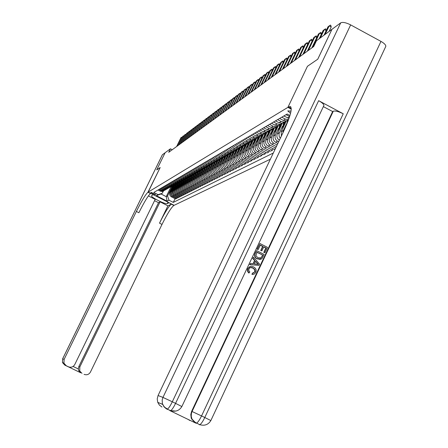 <?xml version="1.0" encoding="UTF-8"?>
<svg xmlns="http://www.w3.org/2000/svg" width="448" height="448" viewBox="0 0 448 448"><rect width="100%" height="100%" fill="white"/><g stroke="black" fill="none" stroke-linecap="round" stroke-linejoin="round"><path stroke-width="0.67" d="M291.032 111.126L287.756 110.88L290.556 113.327M331.951 29.333L317.738 59.22L307.451 66.287L287.896 107.369L148.176 192.097L174.126 205.307L270.374 159.197M172.245 149.733L170.43 148.798L168.717 152.309L313.712 46.525L316.439 40.796L331.94 29.327M155.266 194.729L155.585 194.527L151.172 192.332L150.858 192.534L155.266 194.729L155.473 194.303M287.896 107.369L291.262 109.15L287.896 107.369L290.069 106.462C292.768 107.733 290.545 116.166 283.416 131.757L158.066 395.528L162.96 397.415L340.704 22.848L331.962 29.316L317.761 59.203L307.451 66.287L287.896 107.369M169.002 200.211L167.121 201.18L156.296 195.664L158.082 194.65L162.305 193.256L161.017 193.978L166.23 196.633L167.546 195.927L169.002 200.211L173.281 202.395L273.319 153.003M289.951 115.517L287.134 114.027L153.787 192.461L158.082 194.65M156.722 169.904L165.116 152.729L156.716 169.91L160.166 167.535L156.722 169.904M170.43 148.798L162.394 154.739L62.658 358.814L64.12 359.374L63.918 363.154L66.287 365.764L64.803 365.126L80.724 372.781M151.514 195.748L153.278 194.69L148.176 192.097L160.166 167.535L147.952 192.231C145.538 194.443 141.68 200.85 136.377 211.456L64.12 359.374M171.041 186.732L166.23 196.633L167.121 201.18M162.305 193.256L163.425 190.949M171.074 188.664L167.546 195.927M173.225 185.517L169.702 192.814L169.697 194.925L170.99 196.605L175.594 198.974L176.54 198.498L176.887 197.781M172.861 187.662L170.626 192.31L170.621 194.432L171.92 196.118L176.54 198.498M175.034 184.481L171.489 191.845L171.478 193.973L172.782 195.664L177.419 198.055L178.382 197.568L178.735 196.84M174.675 186.648L172.424 191.33L172.413 193.469L173.723 195.171L178.382 197.568M176.876 183.434L173.438 190.523C172.76 192.366 173.253 193.822 174.916 194.891L179.278 197.12L180.253 196.627L180.611 195.888M176.518 185.612L174.39 190.002C173.712 191.856 174.205 193.318 175.879 194.393L180.253 196.627M178.752 182.358L175.28 189.515C174.597 191.374 175.095 192.847 176.77 193.922L181.166 196.168L182.157 195.67L182.521 194.914M178.394 184.565L176.249 188.989C175.56 190.854 176.064 192.332 177.744 193.413L182.157 195.67M180.656 181.261L177.15 188.496C176.462 190.372 176.966 191.85 178.651 192.937L183.086 195.205L184.094 194.695L184.464 193.928M180.298 183.495L178.136 187.958C177.442 189.84 177.946 191.33 179.648 192.422L184.094 194.695M182.594 180.146L179.049 187.46C178.36 189.347 178.864 190.842 180.566 191.934L185.035 194.219L186.06 193.704L186.435 192.926M182.235 182.409L180.051 186.911C179.357 188.81 179.866 190.31 181.574 191.408L186.06 193.704M184.57 179.004L180.986 186.402C180.286 188.306 180.796 189.812 182.515 190.915L187.018 193.222L188.059 192.696L188.44 191.906M184.201 181.306L182.006 185.847C181.3 187.762 181.815 189.274 183.54 190.383L188.059 192.696M186.575 177.845L182.952 185.332C182.246 187.253 182.762 188.77 184.492 189.885L189.034 192.203L190.092 191.671L190.484 190.865M186.206 180.186L183.988 184.766C183.282 186.693 183.798 188.216 185.539 189.336L190.092 191.671M188.625 176.658L184.951 184.24C184.24 186.178 184.761 187.706 186.508 188.832L191.083 191.173L192.164 190.63L192.556 189.812M188.238 179.043L186.004 183.663C185.293 185.606 185.814 187.146 187.566 188.278L192.164 190.63M190.702 175.448L186.984 183.131C186.273 185.08 186.794 186.626 188.552 187.757L193.166 190.126L194.264 189.571L194.667 188.737M190.31 177.884L188.059 182.543C187.337 184.503 187.863 186.054 189.633 187.197L194.264 189.571M192.819 174.216L189.056 182C188.334 183.971 188.86 185.528 190.635 186.67L195.289 189.056L196.403 188.49L196.812 187.645M192.416 176.702L190.142 181.406C189.42 183.383 189.952 184.946 191.733 186.094L196.403 188.49M194.975 172.956L191.156 180.852C190.434 182.84 190.966 184.408 192.758 185.562L197.445 187.97L198.582 187.398L198.996 186.53M194.561 175.504L192.27 180.247C191.537 182.241 192.074 183.82 193.872 184.979L198.582 187.398M197.176 171.668L193.301 179.682C192.567 181.686 193.105 183.271 194.908 184.436L199.64 186.861L200.799 186.278L201.219 185.399M196.745 174.278L194.426 179.066C193.693 181.076 194.23 182.672 196.045 183.842L200.799 186.278M199.399 170.386L195.479 178.494C194.74 180.516 195.283 182.112 197.103 183.288L201.874 185.735L203.05 185.142L203.482 184.251M198.962 173.034L196.627 177.867C195.888 179.894 196.431 181.502 198.262 182.683L203.05 185.142M201.65 169.109L197.697 177.279C196.952 179.323 197.501 180.93 199.338 182.118L204.148 184.593L205.346 183.988L205.789 183.075M201.219 171.769L198.867 176.641C198.122 178.69 198.671 180.314 200.514 181.502L205.346 183.988M203.902 167.882L199.959 176.047C199.209 178.108 199.758 179.732 201.611 180.93L206.466 183.428L207.682 182.812L208.13 181.882M203.521 170.481L201.146 175.398C200.396 177.464 200.945 179.099 202.81 180.303L207.682 182.812M206.186 166.65L202.255 174.793C201.499 176.87 202.054 178.511 203.924 179.721L208.818 182.241L210.062 181.614L210.521 180.667M205.867 169.165L203.47 174.132C202.709 176.215 203.269 177.867 205.145 179.082L210.062 181.614M208.533 165.362L204.596 173.516C203.834 175.61 204.394 177.268 206.282 178.489L211.221 181.031L212.486 180.393L212.951 179.43M208.253 167.826L205.834 172.844C205.066 174.944 205.632 176.613 207.525 177.839L212.486 180.393M210.924 164.035L206.982 172.217C206.214 174.328 206.78 176.002 208.684 177.229L213.668 179.799L214.956 179.15L215.426 178.17M210.683 166.466L208.242 171.528C207.469 173.65 208.034 175.33 209.95 176.568L214.956 179.15M213.371 162.669L209.412 170.89C208.634 173.023 209.205 174.709 211.126 175.952L216.154 178.545L217.47 177.884L217.952 176.882M213.158 165.077L210.694 170.19C209.916 172.334 210.487 174.026 212.419 175.28L217.47 177.884M215.874 161.263L211.887 169.54C211.103 171.69 211.68 173.393 213.618 174.647L218.691 177.268L220.03 176.59L220.522 175.571M215.678 163.666L213.192 168.823C212.408 170.99 212.985 172.698 214.934 173.964L220.03 176.59M218.422 159.824L214.407 168.162C213.618 170.335 214.2 172.054 216.16 173.32L221.278 175.963L222.645 175.28L223.143 174.238M218.249 162.226L215.74 167.434C214.945 169.618 215.533 171.349 217.498 172.62L222.645 175.28M221.032 158.346L216.983 166.757C216.182 168.952 216.77 170.688 218.747 171.965L223.916 174.636L225.305 173.936L225.814 172.878M220.87 160.754L218.338 166.018C217.538 168.224 218.126 169.966 220.108 171.254L225.305 173.936M223.692 156.828L219.604 165.329C218.798 167.541 219.391 169.294 221.385 170.587L226.598 173.286L228.015 172.57L228.536 171.489M223.541 159.258L220.982 164.573C220.175 166.796 220.774 168.56 222.774 169.859L228.015 172.57M226.408 155.271L222.275 163.867C221.463 166.107 222.062 167.877 224.073 169.182L229.337 171.903L230.782 171.175L231.314 170.072M226.262 157.73L223.681 163.1C222.869 165.346 223.468 167.126 225.49 168.437L230.782 171.175M229.18 153.681L224.997 162.383C224.179 164.64 224.784 166.426 226.817 167.748L232.131 170.498L233.604 169.753L234.142 168.633M229.04 156.173L226.436 161.599C225.613 163.867 226.223 165.665 228.262 166.986L233.604 169.753M232.014 152.051L227.78 160.866C226.951 163.145 227.562 164.954 229.611 166.281L234.982 169.064L236.482 168.308L237.031 167.16M231.879 154.582L229.247 160.065C228.413 162.355 229.029 164.17 231.09 165.508L236.482 168.308M234.903 150.382L230.614 159.32C229.779 161.622 230.395 163.447 232.467 164.791L237.882 167.602L239.417 166.83L239.982 165.654M234.769 152.964L232.109 158.502C231.274 160.815 231.89 162.646 233.974 164.002L239.417 166.83M237.86 148.669L233.503 157.741C232.663 160.065 233.29 161.907 235.379 163.268L240.85 166.107L242.418 165.318L242.99 164.119M237.72 151.306L235.032 156.906C234.186 159.242 234.814 161.095 236.914 162.462L242.418 165.318M240.878 146.916L236.46 156.128C235.609 158.474 236.242 160.339 238.347 161.711L243.874 164.584L245.476 163.778L246.058 162.557M240.733 149.621L238.017 155.277C237.166 157.64 237.798 159.51 239.921 160.894L245.476 163.778M243.958 145.118L239.473 154.482C238.616 156.856 239.254 158.738 241.382 160.126L246.966 163.027L248.595 162.204L249.194 160.955M243.807 147.896L241.063 153.614C240.201 155.999 240.845 157.892 242.984 159.286L248.595 162.204M247.111 143.282L242.553 152.802C241.685 155.198 242.329 157.102 244.479 158.508L250.118 161.437L251.787 160.597L252.392 159.326M246.943 146.138L244.177 151.917C243.309 154.325 243.953 156.24 246.12 157.651L251.787 160.597M250.337 141.394L245.694 151.088C244.821 153.513 245.47 155.434 247.643 156.85L253.338 159.813L255.041 158.956L255.662 157.657M250.152 144.334L247.352 150.181C246.473 152.617 247.128 154.549 249.318 155.977L255.041 158.956M253.596 139.53L248.903 149.335C248.018 151.782 248.679 153.726 250.874 155.159L256.631 158.155L258.367 157.282L259.006 155.949M253.428 142.498L250.6 148.411C249.715 150.87 250.376 152.824 252.582 154.269L258.367 157.282M256.922 137.631L252.185 147.543C251.294 150.018 251.955 151.984 254.178 153.434L259.991 156.464L261.766 155.568L262.416 154.207M256.777 140.622L253.921 146.597C253.019 149.089 253.691 151.06 255.92 152.522L261.766 155.568M260.322 135.699L255.539 145.718C254.638 148.215 255.31 150.203 257.55 151.67L263.43 154.734L265.244 153.821L265.905 152.426M260.198 138.701L257.309 144.749C256.402 147.263 257.079 149.257 259.336 150.735L265.244 153.821M263.799 133.717L258.961 143.847C258.054 146.373 258.731 148.378 260.999 149.867L266.941 152.964L268.794 152.029L269.472 150.606M263.693 136.741L260.775 142.856C259.862 145.398 260.546 147.42 262.825 148.91L268.794 152.029M267.355 131.695L262.466 141.932C261.548 144.491 262.237 146.518 264.527 148.019L270.53 151.155L272.429 150.203L273.123 148.742M267.271 134.736L264.32 140.924C263.396 143.494 264.085 145.533 266.392 147.045L272.429 150.203M270.984 129.623L266.05 139.978C265.121 142.565 265.815 144.614 268.134 146.132L274.198 149.307L275.352 148.73M270.928 132.681L267.943 138.942C267.014 141.546 267.708 143.606 270.043 145.135L275.66 148.075M274.618 127.691L269.713 137.978C268.778 140.594 269.478 142.666 271.824 144.206L276.371 146.586M274.674 130.586L271.656 136.92C270.71 139.546 271.415 141.635 273.773 143.181L277.144 144.95M278.365 125.647L273.465 135.929C272.518 138.572 273.23 140.672 275.598 142.229L277.872 143.422M278.505 128.436L275.453 134.848C274.495 137.508 275.212 139.619 277.598 141.187L278.667 141.747M282.218 123.508L277.306 133.834C276.349 136.483 277.054 138.6 279.412 140.185M282.425 126.235L278.953 133.93L279.177 136.461L280.325 138.264M286.177 121.29L281.232 131.69L281.361 136.08M286.44 123.984L283.315 130.553L282.862 132.922M157.987 189.991L160.35 191.195L162.31 191.503L163.75 190.848M173.281 202.395L175.067 198.705M158.861 189.476L161.235 190.686L163.206 190.994L165.015 189.991M159.678 188.994L162.058 190.215L164.035 190.523L165.491 189.862M160.569 188.474L162.96 189.694L164.942 190.002L166.774 188.989M161.392 187.986L163.794 189.213L165.788 189.521L167.261 188.854M162.299 187.454L164.707 188.686L166.712 189L168.56 187.964M163.139 186.962L165.558 188.194L167.569 188.507L169.053 187.83M164.058 186.418L166.488 187.662L168.51 187.975L170.374 186.928M164.914 185.914L167.356 187.163L169.383 187.477L170.878 186.794M165.85 185.366L168.302 186.62L170.335 186.934L172.222 185.875M166.718 184.856L169.182 186.11L171.22 186.43L172.738 185.735M167.67 184.296L170.139 185.556L172.189 185.881L174.098 184.8L173.298 188.07M168.554 183.775L171.035 185.041L173.09 185.366L174.625 184.66M169.523 183.204L172.01 184.481L174.076 184.806L181.922 180.337L181.054 183.327M170.419 182.678L172.917 183.954L174.994 184.279L176.54 183.568M171.405 182.101L173.914 183.383L175.997 183.714L174.994 184.279M172.318 181.563L174.838 182.851L176.926 183.182L178.494 182.459M173.314 180.975L175.846 182.269L177.946 182.599L176.926 183.182M174.244 180.426L176.786 181.731L178.898 182.062L180.477 181.328M175.263 179.827L177.817 181.138L179.934 181.468L178.898 182.062M176.21 179.273L178.769 180.583L180.897 180.919L182.498 180.18M177.246 178.662L179.816 179.984L181.955 180.32L183.96 179.178M178.209 178.097L180.79 179.424L182.935 179.76L184.554 179.01M179.256 177.481L181.854 178.808L184.01 179.15L186.032 177.996M180.236 176.904L182.846 178.242L185.007 178.578L186.642 177.822M181.311 176.271L183.926 177.615L186.099 177.957L188.138 176.798M182.308 175.683L184.934 177.033L187.118 177.38L188.77 176.613M183.394 175.045L186.038 176.4L188.227 176.747L190.282 175.577M184.414 174.446L187.062 175.812L189.263 176.159L190.932 175.381M185.522 173.796L188.182 175.162L190.394 175.515L192.466 174.334M186.553 173.186L189.23 174.563L191.447 174.916L193.138 174.121M187.684 172.525L190.372 173.902L192.601 174.261L194.69 173.068M188.737 171.903L191.436 173.292L193.67 173.645L195.384 172.844M189.885 171.226L192.595 172.62L194.846 172.978L196.958 171.78M190.96 170.598L193.682 171.998L195.938 172.357L197.669 171.545M192.13 169.91L194.863 171.315L197.131 171.679L199.259 170.464M193.222 169.266L195.966 170.682L198.246 171.041L199.998 170.218M194.415 168.566L197.17 169.988L199.461 170.352L201.611 169.126M195.53 167.91L198.296 169.338L200.598 169.702L202.367 168.868L201.578 172.698M196.745 167.194L199.528 168.627L201.835 168.997L204.002 167.765M197.876 166.527L200.67 167.972L202.994 168.342L204.786 167.49M199.114 165.799L201.925 167.25L204.254 167.619L206.444 166.376M200.267 165.122L203.09 166.578L205.43 166.953L207.25 166.09M201.533 164.377L204.366 165.838L206.718 166.219L208.925 164.959M202.709 163.682L205.559 165.155L207.922 165.536L209.759 164.662M203.997 162.926L206.858 164.405L209.233 164.786L211.462 163.52M205.195 162.221L208.074 163.705L210.459 164.091L212.318 163.201M206.511 161.448L209.401 162.943L211.798 163.33L214.043 162.047M207.732 160.731L210.633 162.232L213.041 162.618L214.928 161.717M209.07 159.942L211.988 161.454L214.407 161.84L216.675 160.546M210.319 159.208L213.248 160.726L215.678 161.118L217.588 160.199M211.686 158.407L214.631 159.93L217.073 160.322L219.363 159.018M212.957 157.657L215.914 159.191L218.372 159.583L220.304 158.654M214.351 156.839L217.325 158.379L219.789 158.777L222.102 157.461M215.65 156.072L218.635 157.623L221.116 158.021L223.07 157.074M217.073 155.238L220.074 156.794L222.561 157.198L224.896 155.87M218.394 154.459L221.413 156.022L223.916 156.425L225.898 155.467M219.845 153.602L222.88 155.176L225.394 155.585L227.752 154.241M221.2 152.807L224.246 154.392L226.772 154.801L228.782 153.826M222.678 151.939L225.742 153.53L228.284 153.938L230.664 152.583M224.062 151.127L227.136 152.723L229.69 153.138L231.728 152.146M225.574 150.237L228.665 151.844L231.23 152.264L233.638 150.892M226.985 149.408L230.093 151.021L232.669 151.441L234.735 150.433M228.525 148.501L231.65 150.125L234.242 150.545L236.673 149.162M229.97 147.65L233.106 149.285L235.71 149.71L237.804 148.686M231.543 146.726L234.702 148.366L237.322 148.798L239.77 147.398M233.016 145.858L236.191 147.51L238.818 147.941L240.946 146.899M234.629 144.911L237.815 146.574L240.464 147.006L242.939 145.594M236.13 144.026L239.338 145.695L241.998 146.132L244.149 145.068M237.776 143.058L241.002 144.738L243.673 145.174L246.176 143.752M239.316 142.156L242.553 143.842L245.241 144.284L247.425 143.203M240.996 141.165L244.255 142.862L246.954 143.31L249.486 141.87M242.57 140.241L245.846 141.949L248.556 142.397L250.774 141.294M244.289 139.227L247.582 140.946L250.314 141.394L252.868 139.944M245.896 138.281L249.206 140.011L251.95 140.465L254.201 139.345M247.654 137.245L250.986 138.986L253.747 139.44L256.329 137.973M249.301 136.282L252.644 138.029L255.422 138.488L257.701 137.346M251.098 135.223L254.464 136.982L257.253 137.446L259.868 135.957M252.784 134.232L256.166 136.002L258.966 136.466L261.285 135.302M254.626 133.151L258.026 134.932L260.848 135.397L263.486 133.896M256.346 132.138L259.767 133.93L262.601 134.4L264.953 133.213M258.227 131.029L261.671 132.832L264.522 133.308L267.193 131.785M259.991 129.993L263.452 131.807L266.319 132.283L268.705 131.074M261.923 128.856L265.401 130.682L268.285 131.163L270.984 129.629M263.726 127.798L267.221 129.634L270.122 130.116L272.552 128.884M265.703 126.633L269.22 128.481L272.138 128.968L274.865 127.417M267.546 125.546L271.085 127.406L274.019 127.898L276.483 126.638M269.573 124.354L273.134 126.23L276.086 126.722L278.846 125.154M271.466 123.245L275.044 125.126L278.012 125.625L280.515 124.342L279.462 129.298M273.538 122.024L277.144 123.917L280.129 124.421L282.918 122.83M275.481 120.882L279.104 122.791L282.106 123.295L284.648 121.985M277.603 119.633L281.249 121.554L284.273 122.063L287.095 120.456M279.591 118.462L283.259 120.394L286.3 120.91L288.445 119.963M281.775 117.18L285.46 119.129L288.568 119.633M283.814 115.982L288.994 118.446M286.048 114.666L289.626 116.558M161.017 193.978L156.296 195.664M182.106 137.698L181.395 137.329L177.061 146.222M176.624 146.535L180.947 137.665L182.476 136.942M171.774 188.507L172.508 185.808M171.108 189.879L171.73 186.334M171.5 189.067L172.295 185.858M172.088 186.021L171.343 189.392M183.982 136.298L183.26 135.923L178.892 144.883M178.45 145.208L182.806 136.265L184.352 135.542M185.892 134.876L185.153 134.495L180.757 143.522M180.303 143.853L184.694 134.842L186.256 134.126M187.83 133.431L187.079 133.045L182.65 142.145M182.19 142.475L186.614 133.392L187.958 132.479L188.194 132.686M173.572 187.505L174.328 184.75M172.894 188.899L173.51 185.338M173.846 185.063L173.135 188.401M175.398 186.486L176.176 183.674M174.709 187.897L175.325 184.313M175.118 187.062L175.902 183.831M175.644 184.072L174.955 187.398M177.251 185.45L178.058 182.577M176.551 186.889L177.167 183.271M176.966 186.032L177.716 182.851M177.481 183.053L176.803 186.379M189.795 131.964L189.034 131.566L184.57 140.739M184.106 141.081L188.563 131.925L189.924 130.995L190.159 131.219M179.138 184.397L179.973 181.462M178.427 185.858L179.043 182.207M178.847 184.99L179.57 181.832M179.351 182.006L178.679 185.338M151.491 195.782C150.528 197.159 165.799 204.753 167.261 203.627L169.053 202.726L173.869 205.43C171.226 207.514 167.266 213.842 161.991 224.42L90.429 372.081C88.906 374.573 86.789 375.323 84.078 374.343M67.256 366.29L68.393 366.783C71.109 367.769 73.237 367.013 74.771 364.521L155.187 199.371L148.372 195.905M154.554 200.67L158.525 202.686L160.087 201.863L79.817 366.957L79.755 371.045L81.984 373.335M167.905 205.845L171.354 204.154C168.734 206.248 164.786 212.582 159.505 223.16L167.905 205.845L160.087 201.863M68.393 366.783L66.287 365.764M73.091 366.442L78.35 368.978L78.826 366.565L79.817 366.957M158.525 202.686L78.826 366.565M147.952 192.231L150.478 193.519C148.047 195.72 144.178 202.121 138.874 212.722L136.377 211.456M78.35 368.978L78.719 370.602L80.433 372.624M253.277 273.162L254.778 271.723L254.666 269.696L252.862 268.1L250.572 267.534M249.066 272.983L247.744 270.956L248.035 268.559C249.362 266.297 251.233 265.77 253.646 266.969L254.307 267.35C256.116 268.666 256.609 270.368 255.786 272.451L254.324 274.058L252.19 274.322L252.476 273.118L254.94 271.958L255.203 271.107L254.789 269.399L253.142 268.061C251.423 267.075 250.029 267.355 248.954 268.895L248.802 270.62L249.827 272.02L248.791 273.022L247.71 271.656L247.386 269.942L247.761 268.598L250.482 266.414M253.215 274.378L251.916 274.355L252.476 273.118M253.058 263.721L254.57 260.512L252.666 258.457L253.49 257.253L259.577 264.135L259 265.362L250.023 264.6L250.566 263.446L253.299 263.749L254.85 260.462L252.946 258.406L253.49 257.253M259 265.362L249.749 264.645L250.566 263.446M264.925 252.767L264.062 252.325L266.101 247.99L263.788 246.814L261.89 250.852L261.022 250.41L262.92 246.372L260.322 245.045L258.188 249.575L257.034 249.194L259.963 243.522L267.473 247.352L264.925 252.767L263.771 252.381L265.81 248.052L263.71 246.982M261.89 250.852L260.736 250.466L262.634 246.434L260.243 245.213M175.812 411.085L169.809 410.581L195.608 423.035L191.565 418.869L191.173 417.838L190.798 414.546L191.638 411.331L192.058 411.499L333.278 111.216C335.289 110.628 338.61 111.479 343.235 113.77L318.646 100.677C322.056 102.57 323.814 104.149 323.921 105.42L323.714 105.862M323.355 106.618L332.634 111.552L191.638 411.331M260.198 259.465L256.631 258.614C254.61 257.326 254.078 255.595 255.041 253.422L256.62 250.611L264.141 254.442L262.153 258.373L261.089 259.218L256.917 258.563C254.89 257.27 254.358 255.539 255.321 253.366L256.62 250.611M169.809 410.581L195.608 423.035M189.846 420.487L188.418 419.608M340.704 22.848C342.737 21.913 346.052 22.59 350.65 24.886L380.962 41.401C384.166 43.226 385.795 44.862 385.846 46.29L385.554 46.906M161.969 407.036L159.404 405.11L157.741 402.343L157.214 398.91L158.066 395.528M332.634 111.552L333.278 111.216M260.154 258.311L260.893 258.098M258.188 249.575L257.034 249.194M257.314 249.133L259.963 243.522M262.92 246.372L262.634 246.434M261.022 250.41L260.736 250.466M266.101 247.99L265.81 248.052M264.062 252.325L263.771 252.381M256.978 252.14L255.903 255.814L257.975 257.785L261.274 257.835L262.763 255.08L256.978 252.14M255.321 253.366L255.041 253.422M257.449 258.86L257.169 258.91M262.763 255.08L256.9 252.297M261.274 257.835L262.478 255.136M262.03 256.642L261.744 256.693M257.275 263.077L255.562 261.229L254.324 263.861L258.423 264.309L255.455 261.458M252.946 258.406L252.666 258.457M254.85 260.462L254.57 260.512M258.037 264.264L256.995 263.122M253.142 268.061L252.862 268.1M254.94 271.958L254.66 271.998M191.8 130.469L191.027 130.066L186.525 139.317M186.054 139.658L190.546 130.43L191.918 129.494L192.158 129.735M193.833 128.951L193.049 128.542L188.513 137.866M188.031 138.214L192.556 128.912L193.945 127.966L194.191 128.218M195.905 127.411L195.104 126.991L190.534 136.388M190.047 136.746L194.606 127.366L196.006 126.414L196.258 126.683M198.01 125.843L197.193 125.418L192.59 134.893M192.091 135.251L196.689 125.798L198.106 124.83L198.358 125.121M200.15 124.247L199.321 123.816L194.678 133.37M194.169 133.734L198.806 124.202L200.234 123.222L200.497 123.53M180.337 184.811L180.958 181.121M180.762 183.932L181.468 180.779M181.255 180.936L180.589 184.285M183.002 182.235L183.798 179.357M182.274 183.747L182.902 180.012M182.706 182.851L183.406 179.698M183.198 179.844L182.532 183.21M184.985 181.132L185.746 178.298M184.246 182.661L184.878 178.881M184.682 181.754L185.377 178.595M185.175 178.724L184.503 182.123M187.001 180.006L187.74 177.201M186.245 181.563L186.894 177.727M186.693 180.639L187.382 177.464M187.186 177.582L186.514 181.014M189.05 178.864L189.773 176.07M188.283 180.443L188.944 176.546M188.737 179.508L189.431 176.305M189.235 176.411L188.558 179.883M202.328 122.623L201.482 122.186L196.801 131.818M196.286 132.194L200.962 122.578L202.406 121.593L202.67 121.912M191.134 177.699L191.85 174.905M190.355 179.306L191.033 175.342M190.814 178.354L191.514 175.118M191.318 175.224L190.63 178.741M204.54 120.971L203.683 120.523L198.962 130.239M198.442 130.62L203.151 120.926L204.613 119.93L204.882 120.266M193.256 176.518L193.967 173.712M192.466 178.153L193.155 174.115M192.931 177.184L193.637 173.914M193.441 174.003L192.746 177.57M206.791 119.297L205.918 118.838L201.163 128.638M200.631 129.024L205.38 119.246L206.853 118.238L207.133 118.597M195.412 175.314L196.129 172.497M194.611 176.971L195.322 172.866M195.087 175.991L195.798 172.676M195.608 172.76L194.897 176.383M209.087 117.583L208.197 117.118L203.403 127.002M202.86 127.394L207.648 117.538L209.138 116.514L209.423 116.894M197.607 174.087L198.324 171.248M196.795 175.778L197.529 171.59M197.277 174.776L198.005 171.416M197.809 171.494L197.081 175.179M211.422 115.847L210.515 115.371L205.677 125.339M205.128 125.742L209.955 115.797L211.462 114.766L211.753 115.158M199.847 172.838L200.57 169.971M199.013 174.558L199.774 170.285M199.506 173.538L200.245 170.128M200.054 170.201L199.31 173.947M213.797 114.078L212.873 113.596L208.001 123.648M207.435 124.057L212.302 114.027L213.83 112.98L214.127 113.4M202.121 171.567L202.854 168.666M201.275 173.314L202.059 168.952M201.774 172.284L202.535 168.812M216.216 112.274L215.275 111.782L210.358 121.923M209.787 122.343L214.693 112.224L216.238 111.166L216.541 111.602M218.68 110.443L217.722 109.939L212.761 120.17M212.184 120.596L217.129 110.387L218.691 109.318L218.999 109.777M221.183 108.573L220.214 108.063L215.214 118.384M214.62 118.815L219.61 108.517L221.189 107.436L221.502 107.918M223.742 106.669L222.751 106.148L217.706 116.57M217.101 117.006L222.135 106.613L223.731 105.521L224.056 106.025M226.346 104.731L225.333 104.199L220.242 114.716M219.632 115.164L224.706 104.67L226.324 103.566L226.654 104.093M228.995 102.76L227.965 102.217L222.835 112.823M222.208 113.282L227.332 102.693L228.962 101.578L229.303 102.127M231.7 100.744L230.647 100.19L225.473 110.902M224.834 111.367L230.003 100.682L231.655 99.546L231.997 100.128M234.455 98.694L233.386 98.129L228.161 108.937M227.511 109.413L232.725 98.627L234.399 97.479L234.752 98.084M237.266 96.606L236.174 96.029L230.899 106.938M230.238 107.425L235.497 96.538L237.194 95.374L237.552 96.006M240.128 94.472L239.014 93.884L233.694 104.899M233.022 105.392L238.33 94.405L240.044 93.229L240.414 93.884M243.051 92.299L241.914 91.7L236.55 102.822M235.855 103.326L241.214 92.226L242.95 91.034L243.331 91.722M246.036 90.082L244.871 89.466L239.456 100.699M238.75 101.214L244.16 90.009L245.918 88.799L246.305 89.516M249.077 87.819L247.89 87.192L242.424 98.532M241.702 99.058L247.162 87.741L248.942 86.52L249.34 87.27M252.179 85.512L250.97 84.874L245.448 96.326M244.714 96.858L250.225 85.434L252.028 84.196L252.437 84.974M255.349 83.154L254.111 82.499L248.539 94.069M247.794 94.618L253.355 83.076L255.181 81.822L255.601 82.634M258.58 80.752L257.32 80.08L251.692 91.767M250.93 92.327L256.547 80.668L258.401 79.397L258.826 80.242M261.884 78.294L260.596 77.61L254.918 89.421M254.139 89.986L259.806 78.21L261.682 76.922L262.125 77.801M265.261 75.79L263.945 75.09L258.205 87.018M257.41 87.601L263.133 75.701L265.037 74.39L265.49 75.309M204.439 170.274L205.184 167.334M203.577 172.054L204.394 167.597M204.086 171.002L204.865 167.462M204.674 167.524L203.885 171.427M206.797 168.958L207.558 165.973M205.923 170.772L206.774 166.208M206.438 169.697L207.239 166.09M207.054 166.146L206.231 170.128M209.199 167.619L209.978 164.584M208.309 169.462L209.182 164.814M208.835 168.37L209.664 164.69M209.474 164.741L208.628 168.806M211.646 166.253L212.447 163.162M210.745 168.129L211.618 163.425M211.277 167.02L212.134 163.257M211.949 163.302L211.064 167.462M214.144 164.858L214.967 161.706M213.22 166.768L214.105 162.014M213.763 165.642L214.654 161.79M214.469 161.829L213.545 166.096M216.681 163.442L217.532 160.216M215.746 165.385L216.597 160.642M216.3 164.237L217.224 160.294M217.022 160.35L216.076 164.702M219.274 161.997L220.153 158.698M218.316 163.979L219.106 159.292M218.882 162.809L219.845 158.766M219.61 158.878L218.658 163.279M221.911 160.524L222.83 157.142M220.942 162.54L221.693 157.875M221.514 161.347L222.505 157.231M222.247 157.377L221.284 161.829M224.605 159.023L225.557 155.557M223.614 161.078L224.342 156.408M224.202 159.863L225.193 155.697M224.935 155.848L223.966 160.35M227.349 157.489L228.34 153.933M226.341 159.589L227.058 154.89M226.94 158.346L227.942 154.134M227.606 154.403L226.699 158.844M230.149 155.926L231.174 152.298M229.124 158.066L229.83 153.334M229.729 156.8L230.742 152.538M230.345 152.925L229.488 157.31M233.005 154.33L234.035 150.662M231.958 156.514L232.663 151.726M232.579 155.226L233.559 150.976M233.156 151.374L232.333 155.742M235.922 152.706L236.964 148.999M234.853 154.93L235.558 150.086M235.486 153.619L236.398 149.458M236.034 149.772L235.234 154.14M238.896 151.049L239.943 147.302M237.81 153.317L238.521 148.4M238.448 151.978L239.327 147.851M238.986 148.114L238.19 152.51M241.931 149.352L242.99 145.566M240.822 151.665L241.545 146.67M241.478 150.298L242.334 146.182M242.004 146.418L241.214 150.847M245.034 147.622L246.036 143.914M243.902 149.985L244.642 144.894M244.569 148.59L245.414 144.458M245.095 144.665L244.3 149.145M248.198 145.858L249.144 142.229M247.044 148.266L247.8 143.074M247.727 146.843L248.562 142.688M248.254 142.867L247.453 147.414M251.429 144.054L252.342 140.47M250.253 146.513L251.037 141.21M250.947 145.062L251.787 140.862M251.485 141.025L250.673 145.639M268.705 73.226L267.361 72.514L261.565 84.566M260.753 85.159L266.532 73.136L268.464 71.809L268.929 72.761M254.733 142.212L255.629 138.639M253.534 144.721L254.341 139.3M254.246 143.237L255.091 138.981M254.789 139.132L253.96 143.83M272.227 70.61L270.855 69.877L265.003 82.062M264.169 82.667L270.01 70.515L271.964 69.171L272.446 70.162M258.11 140.325L258.994 136.746M256.883 142.89L257.729 137.34M257.611 141.378L258.468 137.054M258.171 137.189L257.32 141.982M275.828 67.939L274.422 67.189L268.514 79.498M267.663 80.119L273.56 67.838L275.542 66.472L276.035 67.508M261.565 138.404L262.444 134.798M260.31 141.025L261.19 135.33M261.05 139.474L261.929 135.078M261.626 135.195L260.758 140.09M279.513 65.206L278.074 64.434L272.104 76.882M271.23 77.515L277.189 65.1L279.205 63.717L279.709 64.792M265.093 136.433L265.983 132.793M263.816 139.11L264.734 133.269M264.566 137.53L265.468 133.039M265.171 133.151L264.27 138.158M283.276 62.406L281.803 61.622L275.772 74.206M274.882 74.85L280.902 62.306L282.946 60.9L283.461 62.014M268.699 134.422L269.601 130.732M267.394 137.161L268.363 131.152M268.167 135.542L269.091 130.956M268.8 131.051L267.859 136.186M287.123 59.55L285.622 58.744L279.524 71.467M278.617 72.128L284.698 59.444L286.77 58.016L287.302 59.175M272.39 132.362L273.314 128.61M271.057 135.162L272.059 129.013M271.846 133.51L272.81 128.811M272.513 128.895L271.533 134.165M291.066 56.627L289.526 55.798L283.366 68.662M282.436 69.339L288.579 56.515L290.685 55.065L291.234 56.274M276.17 130.256L277.11 126.431M274.803 133.118L275.811 126.879M275.61 131.426L276.612 126.605M276.315 126.678L275.29 132.098M295.098 53.637L293.518 52.791L287.297 65.794M286.345 66.489L292.555 53.519L294.689 52.046L295.254 53.306M280.034 128.1L281.008 124.186M278.639 131.029L279.653 124.69M280.218 124.404L279.138 129.982M299.225 50.574L297.612 49.706L291.318 62.86M290.343 63.571L296.621 50.45L298.788 48.961L299.37 50.266M283.993 125.894L285.001 121.884M282.565 128.89L283.59 122.45M283.41 127.12L284.502 122.018M284.194 122.108L283.074 127.82M303.453 47.438L301.795 46.547L295.434 59.858M294.437 60.586L300.782 47.314L302.982 45.797L303.587 47.152M286.418 125.082L287.616 120.159M287.672 122.002L288.506 119.795M288.238 119.806L287.067 123.508M307.782 44.229L306.085 43.316L299.656 56.778M298.631 57.523L305.049 44.1L307.283 42.554L307.905 43.966M312.217 40.942L310.481 40.001L303.979 53.626M302.932 54.387L309.417 40.807L311.685 39.239L312.329 40.706M316.764 37.57L314.983 36.607L308.403 50.394M307.334 51.178L313.891 37.43L316.198 35.84L316.859 37.363M321.423 34.121L319.598 33.13L312.945 47.085M311.847 47.886L318.478 33.97L320.824 32.351L321.507 33.936M326.2 30.576L324.33 29.562L320.359 37.901M319.222 38.741L323.182 30.425L325.567 28.778L326.273 30.425M331.212 27.003L330.77 25.295L330.428 25.116L329.179 25.9L331.212 27.003L329.106 31.427M323.999 35.202L328.003 26.79L329.179 25.9L325.164 34.345M170.766 191.979L169.842 192.483M172.564 190.999L171.623 191.509M174.39 190.002L173.438 190.523M176.249 188.989L175.28 189.515M178.136 187.958L177.15 188.496M180.051 186.911L179.049 187.46M182.006 185.847L180.986 186.402M183.988 184.766L182.952 185.332M186.004 183.663L184.951 184.24M188.059 182.543L186.984 183.131M190.142 181.406L189.056 182M192.27 180.247L191.156 180.852M194.426 179.066L193.301 179.682M196.627 177.867L195.479 178.494M198.867 176.641L197.697 177.279M201.146 175.398L199.959 176.047M203.47 174.132L202.255 174.793M205.834 172.844L204.596 173.516M208.242 171.528L206.982 172.217M210.694 170.19L209.412 170.89M213.192 168.823L211.887 169.54M215.74 167.434L214.407 168.162M218.338 166.018L216.983 166.757M220.982 164.573L219.604 165.329M223.681 163.1L222.275 163.867M226.436 161.599L224.997 162.383M229.247 160.065L227.78 160.866M232.109 158.502L230.614 159.32M235.032 156.906L233.503 157.741M238.017 155.277L236.46 156.128M241.063 153.614L239.473 154.482M244.177 151.917L242.553 152.802M247.352 150.181L245.694 151.088M250.6 148.411L248.903 149.335M253.921 146.597L252.185 147.543M257.309 144.749L255.539 145.718M260.775 142.856L258.961 143.847M264.32 140.924L262.466 141.932M267.943 138.942L266.05 139.978M271.656 136.92L269.713 137.978M275.453 134.848L273.465 135.929M279.334 132.726L277.306 133.834M283.315 130.553L281.232 131.69M172.228 196.297L171.298 196.784M161.235 190.686L160.35 191.195M162.96 189.694L162.058 190.215M174.037 195.35L173.096 195.843M164.707 188.686L163.794 189.213M175.879 194.393L174.916 194.891M166.488 187.662L165.558 188.194M177.744 193.413L176.77 193.922M168.302 186.62L167.356 187.163M179.648 192.422L178.651 192.937M170.139 185.556L169.182 186.11M181.574 191.408L180.566 191.934M172.01 184.481L171.035 185.041M183.54 190.383L182.515 190.915M173.914 183.383L172.917 183.954M185.539 189.336L184.492 189.885M175.846 182.269L174.838 182.851M187.566 188.278L186.508 188.832M177.817 181.138L176.786 181.731M189.633 187.197L188.552 187.757M179.816 179.984L178.769 180.583M191.733 186.094L190.635 186.67M181.854 178.808L180.79 179.424M193.872 184.979L192.758 185.562M183.926 177.615L182.846 178.242M196.045 183.842L194.908 184.436M186.038 176.4L184.934 177.033M198.262 182.683L197.103 183.288M188.182 175.162L187.062 175.812M200.514 181.502L199.338 182.118M190.372 173.902L189.23 174.563M202.81 180.303L201.611 180.93M192.595 172.62L191.436 173.292M205.145 179.082L203.924 179.721M194.863 171.315L193.682 171.998M207.525 177.839L206.282 178.489M197.17 169.988L195.966 170.682M209.95 176.568L208.684 177.229M199.528 168.627L198.296 169.338M212.419 175.28L211.126 175.952M201.925 167.25L200.67 167.972M214.934 173.964L213.618 174.647M204.366 165.838L203.09 166.578M217.498 172.62L216.16 173.32M206.858 164.405L205.559 165.155M220.108 171.254L218.747 171.965M209.401 162.943L208.074 163.705M222.774 169.859L221.385 170.587M211.988 161.454L210.633 162.232M225.49 168.437L224.073 169.182M214.631 159.93L213.248 160.726M228.262 166.986L226.817 167.748M217.325 158.379L215.914 159.191M231.09 165.508L229.611 166.281M220.074 156.794L218.635 157.623M233.974 164.002L232.467 164.791M222.88 155.176L221.413 156.022M236.914 162.462L235.379 163.268M225.742 153.53L224.246 154.392M239.921 160.894L238.347 161.711M228.665 151.844L227.136 152.723M242.984 159.286L241.382 160.126M231.65 150.125L230.093 151.021M246.12 157.651L244.479 158.508M234.702 148.366L233.106 149.285M249.318 155.977L247.643 156.85M237.815 146.574L236.191 147.51M252.582 154.269L250.874 155.159M241.002 144.738L239.338 145.695M255.92 152.522L254.178 153.434M244.255 142.862L242.553 143.842M259.336 150.735L257.55 151.67M247.582 140.946L245.846 141.949M262.825 148.91L260.999 149.867M250.986 138.986L249.206 140.011M266.392 147.045L264.527 148.019M254.464 136.982L252.644 138.029M270.043 145.135L268.134 146.132M258.026 134.932L256.166 136.002M273.773 143.181L271.824 144.206M261.671 132.832L259.767 133.93M277.598 141.187L275.598 142.229M265.401 130.682L263.452 131.807M269.22 128.481L267.221 129.634M273.134 126.23L271.085 127.406M277.144 123.917L275.044 125.126M281.249 121.554L279.104 122.791M285.46 119.129L283.259 120.394M289.559 116.766L287.521 117.942M171.354 204.154L173.869 205.43M159.505 223.16L161.991 224.42M62.658 358.814L62.462 362.544L63.918 363.154M64.803 365.126L62.462 362.544L62.636 358.809L162.333 154.818M167.966 202.171L167.261 203.627M291.262 108.41L288.546 106.971M350.65 24.886L172.306 401.789L175.566 403.368L318.646 100.677M343.235 113.77L201.544 415.94L204.781 417.502L380.962 41.401M191.565 418.869L193.922 421.506L196.633 423.136C198.022 422.218 199.662 419.815 201.544 415.94L192.058 411.499L191.369 413.61L191.257 416.388L191.99 419.048L196.034 423.22L196.633 423.136L199.853 424.693C201.258 423.78 202.899 421.383 204.781 417.502L210.846 420.571M199.254 424.777L199.853 424.693C204.635 426.054 208.309 424.67 210.862 420.543L385.846 46.29M157.741 402.343L162.63 404.387L164.578 407.204L167.496 409.069C168.806 408.106 170.408 405.681 172.306 401.789L162.96 397.415L162.198 399.857L162.333 403.413L164.03 406.857L166.538 408.968L170.744 410.637C172.066 409.679 173.673 407.254 175.566 403.368L181.86 406.549M170.195 410.749L170.744 410.637C175.571 412.065 179.284 410.693 181.871 406.521L323.921 105.42M234.808 154.588L235.094 154.431M237.759 152.953L238.062 152.785M240.772 151.278L241.091 151.105M243.846 149.576L244.188 149.391M246.988 147.834L247.346 147.638M250.197 146.059L250.572 145.852M253.473 144.245L253.87 144.021M256.822 142.386L257.236 142.156M260.243 140.493L260.68 140.246M263.743 138.55L264.202 138.298M267.316 136.567L267.803 136.298M270.978 134.54L271.488 134.26M274.719 132.468L275.257 132.171M278.55 130.34L279.115 130.032M282.475 128.167L283.063 127.842M163.206 190.994L162.31 191.503M164.942 190.002L164.035 190.523M166.712 189L165.788 189.521M168.51 187.975L167.569 188.507M170.335 186.934L169.383 187.477M172.189 185.881L171.22 186.43M174.076 184.806L173.09 185.366M181.955 180.32L180.897 180.919M184.01 179.15L182.935 179.76M186.099 177.957L185.007 178.578M188.227 176.747L187.118 177.38M190.394 175.515L189.263 176.159M192.601 174.261L191.447 174.916M194.846 172.978L193.67 173.645M197.131 171.679L195.938 172.357M199.461 170.352L198.246 171.041M201.835 168.997L200.598 169.702M204.254 167.619L202.994 168.342M206.718 166.219L205.43 166.953M209.233 164.786L207.922 165.536M211.798 163.33L210.459 164.091M214.407 161.84L213.041 162.618M217.073 160.322L215.678 161.118M219.789 158.777L218.372 159.583M222.561 157.198L221.116 158.021M225.394 155.585L223.916 156.425M228.284 153.938L226.772 154.801M231.23 152.264L229.69 153.138M234.242 150.545L232.669 151.441M237.322 148.798L235.71 149.71M240.464 147.006L238.818 147.941M243.673 145.174L241.998 146.132M246.954 143.31L245.241 144.284M250.314 141.394L248.556 142.397M253.747 139.44L251.95 140.465M257.253 137.446L255.422 138.488M260.848 135.397L258.966 136.466M264.522 133.308L262.601 134.4M268.285 131.163L266.319 132.283M272.138 128.968L270.122 130.116M276.086 126.722L274.019 127.898M280.129 124.421L278.012 125.625M284.273 122.063L282.106 123.295M288.518 119.644L286.3 120.91M78.719 370.602L79.755 371.045M290.825 106.865L290.069 106.462M256.631 258.614L256.917 258.563"/></g></svg>

